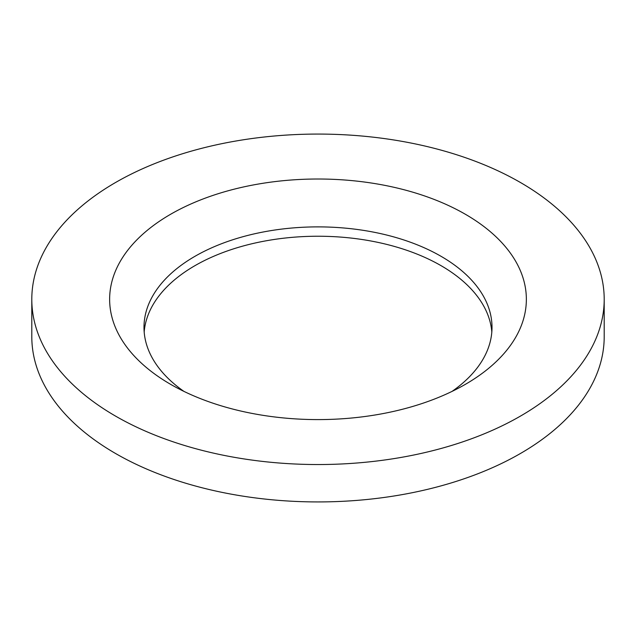 <?xml version="1.0" encoding="UTF-8"?>
<svg xmlns="http://www.w3.org/2000/svg" width="636" height="636" viewBox="0 0 636 636"><rect width="100%" height="100%" fill="white"/><g stroke="black" fill="none" stroke-linecap="round" stroke-linejoin="round"><path stroke-width="0.95" d="M604.2 299.302L604.2 336.698A286.2 165.233 180 0 1 398.573 495.245A286.2 165.233 180 0 1 31.8 336.698L31.8 299.302A286.2 165.233 180 0 1 237.427 140.755A286.2 165.233 180 0 1 604.2 299.302A286.2 165.233 180 0 1 398.573 457.856A286.2 165.233 180 0 1 31.8 299.302M452.093 391.371A174.01 100.464 0 0 0 492.01 327.349A174.01 100.464 0 0 0 269.012 230.948A174.01 100.464 0 0 0 143.99 327.349A174.01 100.464 0 0 0 183.907 391.371M259.337 183.876A208.354 120.291 0 0 0 170.671 384.367A208.354 120.291 0 0 0 376.663 414.728A208.354 120.291 0 0 0 465.329 384.367A208.354 120.291 0 0 0 497.201 237.936A208.354 120.291 0 0 0 259.337 183.876M144.181 332.024A174.01 100.464 180 0 1 269.012 240.297A174.01 100.464 180 0 1 491.819 332.024"/></g></svg>
